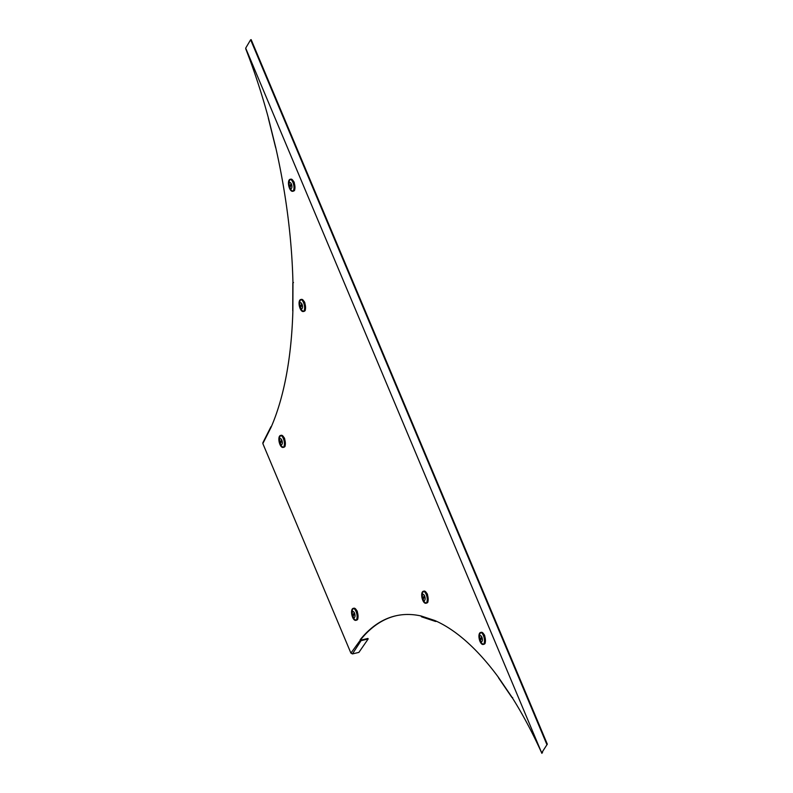 <?xml version="1.0" encoding="UTF-8"?>
<svg xmlns="http://www.w3.org/2000/svg" width="793" height="793" viewBox="0 0 793 793"><rect width="100%" height="100%" fill="white"/><g stroke="black" fill="none" stroke-linecap="round" stroke-linejoin="round"><path stroke-width="1.19" d="M263.494 442.296L262.84 443.584L350.912 653.105L352.449 653.918L358.892 652.391L368.16 638.98L361.717 640.506L360.191 639.703A306.257 127.465 77.8 0 1 396.401 615.675A306.257 127.465 77.8 0 1 421.093 615.983A1.229 1.08 108.3 0 0 421.797 616.904L435.436 621.415A1.229 1.08 -71.7 0 1 434.733 620.483A306.257 127.465 77.8 0 1 498.47 677.381A1.229 0.773 145.7 0 0 498.539 677.837L511.862 697.404A1.229 0.773 -34.3 0 1 511.792 696.948A306.257 127.465 77.8 0 1 541.887 753.35L245.681 48.145L250.628 39.769L251.173 39.65L547.319 744.161L541.827 752.656L547.319 744.161M262.84 443.584L270.988 427.496A306.257 127.465 -102.2 0 0 292.875 310.965A1.229 0.515 -179.8 0 1 292.736 310.727A1.229 0.515 -179.8 0 1 292.875 310.489M293.489 282.526A1.229 0.515 0.2 0 0 292.825 282.982A1.229 0.515 0.2 0 0 292.964 283.22A306.257 127.465 -102.2 0 0 275.736 147.538L275.756 147.607M268.391 117.949L268.371 117.879A306.257 127.465 -102.2 0 0 245.741 48.839L245.87 48.601M368.16 638.98L367.952 638.444L361.509 639.971L360.736 639.584A306.257 127.465 77.8 0 1 396.678 615.616M541.887 753.35L542.452 752.418M542.62 752.131L542.194 752.835M360.736 639.584L350.912 653.105M361.509 639.971L352.449 653.918M436.566 621.306L435.952 621.434A1.229 1.08 -71.7 0 1 435.436 621.415M512.704 697.622A1.229 0.773 -34.3 0 1 511.862 697.404M250.628 39.769L546.774 744.28M485.207 642.608L485.217 643.054A6.126 2.548 77.8 0 1 484.999 643.5A6.126 2.548 77.8 0 1 484.751 643.847L484.582 643.886A6.126 2.548 77.8 0 1 483.928 644.283L483.106 644.461A6.126 2.548 -102.2 0 0 483.552 635.52A6.126 2.548 -102.2 0 0 480.518 632.487A6.126 2.548 -102.2 0 0 479.834 632.923M483.968 634.489L484.226 634.628A6.126 2.548 77.8 0 1 484.543 635.312A6.126 2.548 77.8 0 1 484.82 636.045L484.662 636.085A6.126 2.548 77.8 0 1 485.058 643.083L485.217 643.054M481.876 637.175A3.073 1.279 77.8 0 1 482.104 641.279A3.073 1.279 77.8 0 1 480.132 640.129A3.073 1.279 -102.2 0 1 479.904 636.026A3.073 1.279 -102.2 0 1 481.876 637.175M481.391 637.096L481.837 638.137L480.528 640.278L480.171 639.158L481.609 637.057M480.132 640.129A7.652 2.855 -22.8 0 0 479.993 641.408L478.942 636.521A6.057 2.518 -102.2 0 0 479.993 641.408L479.993 641.408A6.057 2.518 -102.2 0 0 480.013 641.438A6.057 2.518 -102.2 0 0 483.899 643.668A6.057 2.518 -102.2 0 0 483.443 635.58A6.057 2.518 -102.2 0 0 480.449 632.576A6.057 2.518 -102.2 0 0 478.942 636.521L480.518 632.487L481.341 632.308A6.126 2.548 77.8 0 1 484.067 634.668L484.226 634.628M484.82 636.045L484.83 636.61M427.962 601.401L427.962 601.847A6.126 2.548 77.8 0 1 427.754 602.293A6.126 2.548 77.8 0 1 427.496 602.65L427.328 602.68A6.126 2.548 77.8 0 1 426.684 603.077L425.861 603.255A6.126 2.548 -102.2 0 0 426.307 594.324A6.126 2.548 -102.2 0 0 423.274 591.281A6.126 2.548 -102.2 0 0 422.58 591.717M426.773 593.253L426.981 593.432A6.126 2.548 77.8 0 1 427.288 594.106A6.126 2.548 77.8 0 1 427.576 594.839L427.407 594.879A6.126 2.548 77.8 0 1 427.804 601.887L427.962 601.847M424.622 595.969A3.073 1.279 77.8 0 1 424.86 600.073A3.073 1.279 77.8 0 1 422.877 598.923A3.073 1.279 -102.2 0 1 422.649 594.819A3.073 1.279 -102.2 0 1 424.622 595.969M424.146 595.89L424.582 596.941L423.274 599.072L422.927 597.952L424.354 595.85M422.877 598.923A7.652 2.855 -22.8 0 0 422.748 600.202L421.698 595.315A6.057 2.518 -102.2 0 0 422.748 600.212A7.652 2.855 -22.8 0 1 422.748 600.202A6.057 2.518 -102.2 0 0 422.758 600.242A6.057 2.518 -102.2 0 0 426.654 602.462A6.057 2.518 -102.2 0 0 426.188 594.373A6.057 2.518 -102.2 0 0 423.194 591.37A6.057 2.518 -102.2 0 0 421.698 595.315L423.274 591.281L424.096 591.102A6.126 2.548 77.8 0 1 426.812 593.461L426.981 593.432M427.576 594.839L427.586 595.404M357.821 618.5L357.831 618.946A6.126 2.548 77.8 0 1 357.613 619.392A6.126 2.548 77.8 0 1 357.356 619.739L357.177 619.799A6.126 2.548 77.8 0 1 356.543 620.176L355.72 620.354A6.126 2.548 -102.2 0 0 356.166 611.423A6.126 2.548 -102.2 0 0 353.133 608.38A6.126 2.548 -102.2 0 0 352.449 608.816M356.582 610.382L356.84 610.521A6.126 2.548 77.8 0 1 357.157 611.205A6.126 2.548 77.8 0 1 357.435 611.938L357.276 611.978A6.126 2.548 77.8 0 1 357.663 618.986L357.831 618.946M354.491 613.068A3.073 1.279 77.8 0 1 354.719 617.172A3.073 1.279 77.8 0 1 352.746 616.022A3.073 1.279 -102.2 0 1 352.508 611.918A3.073 1.279 -102.2 0 1 354.491 613.068M354.005 612.989L354.441 614.03L353.143 616.171L352.786 615.051L354.223 612.949M352.746 616.022A7.652 2.855 -22.8 0 0 352.607 617.301L351.557 612.414A6.057 2.518 -102.2 0 0 352.607 617.301L352.607 617.301A6.057 2.518 -102.2 0 0 352.617 617.331A6.057 2.518 -102.2 0 0 356.513 619.561A6.057 2.518 -102.2 0 0 356.047 611.472A6.057 2.518 -102.2 0 0 353.054 608.469A6.057 2.518 -102.2 0 0 351.557 612.414L353.133 608.38L353.956 608.201A6.126 2.548 77.8 0 1 356.681 610.56L356.84 610.521M357.435 611.938L357.445 612.503M285.133 445.587L285.143 446.033A6.126 2.548 77.8 0 1 284.925 446.479A6.126 2.548 77.8 0 1 284.667 446.826L284.509 446.865A6.126 2.548 77.8 0 1 283.854 447.262L283.032 447.44A6.126 2.548 -102.2 0 0 283.478 438.499A6.126 2.548 -102.2 0 0 280.444 435.466A6.126 2.548 -102.2 0 0 279.76 435.902M283.894 437.468L284.152 437.607A6.126 2.548 77.8 0 1 284.469 438.291A6.126 2.548 77.8 0 1 284.746 439.025L284.588 439.064A6.126 2.548 77.8 0 1 284.974 446.062L285.143 446.033M281.802 440.145A3.073 1.279 77.8 0 1 282.03 444.258A3.073 1.279 77.8 0 1 280.058 443.109A3.073 1.279 -102.2 0 1 279.82 439.005A3.073 1.279 -102.2 0 1 281.802 440.145M281.317 440.075L281.763 441.116L280.454 443.257L280.098 442.137L281.535 440.036M280.058 443.109A7.652 2.855 -22.8 0 0 279.919 444.387L278.868 439.491A6.057 2.518 -102.2 0 0 279.919 444.387L279.919 444.387A6.057 2.518 -102.2 0 0 279.929 444.417A6.057 2.518 -102.2 0 0 283.825 446.647A6.057 2.518 -102.2 0 0 283.369 438.559A6.057 2.518 -102.2 0 0 280.375 435.555A6.057 2.518 -102.2 0 0 278.868 439.491L280.444 435.466L281.267 435.288A6.126 2.548 77.8 0 1 283.993 437.647L284.152 437.607M284.746 439.025L284.756 439.59M305.325 309.676L305.335 310.122A6.126 2.548 77.8 0 1 305.117 310.569A6.126 2.548 77.8 0 1 304.869 310.915L304.7 310.955A6.126 2.548 77.8 0 1 304.046 311.352L303.223 311.53A6.126 2.548 -102.2 0 0 303.669 302.589A6.126 2.548 -102.2 0 0 300.636 299.556A6.126 2.548 -102.2 0 0 299.952 299.992M304.145 301.518L304.343 301.697A6.126 2.548 77.8 0 1 304.661 302.381A6.126 2.548 77.8 0 1 304.938 303.114L304.78 303.154A6.126 2.548 77.8 0 1 305.176 310.152L305.335 310.122M301.994 304.234A3.073 1.279 77.8 0 1 302.222 308.348A3.073 1.279 77.8 0 1 300.25 307.198A3.073 1.279 -102.2 0 1 300.022 303.095A3.073 1.279 -102.2 0 1 301.994 304.234M301.509 304.165L301.955 305.206L300.646 307.347L300.289 306.227L301.727 304.125M300.25 307.198A7.652 2.855 -22.8 0 0 300.111 308.477L299.06 303.58A6.057 2.518 -102.2 0 0 300.111 308.477L300.111 308.477A6.057 2.518 -102.2 0 0 300.131 308.507A6.057 2.518 -102.2 0 0 304.016 310.737A6.057 2.518 -102.2 0 0 303.56 302.648A6.057 2.518 -102.2 0 0 300.567 299.645A6.057 2.518 -102.2 0 0 299.06 303.58L300.636 299.556L301.459 299.377A6.126 2.548 77.8 0 1 304.185 301.736L304.343 301.697M304.938 303.114L304.948 303.679M294.728 189.458L294.728 189.904A6.126 2.548 77.8 0 1 294.52 190.35A6.126 2.548 77.8 0 1 294.262 190.697L294.094 190.736A6.126 2.548 77.8 0 1 293.44 191.133L292.617 191.311A6.126 2.548 -102.2 0 0 293.073 182.38A6.126 2.548 -102.2 0 0 290.04 179.337A6.126 2.548 -102.2 0 0 289.346 179.773M293.489 181.339L293.747 181.478A6.126 2.548 77.8 0 1 294.054 182.162A6.126 2.548 77.8 0 1 294.342 182.896L294.173 182.935A6.126 2.548 77.8 0 1 294.57 189.943L294.728 189.904M291.388 184.026A3.073 1.279 77.8 0 1 291.626 188.129A3.073 1.279 77.8 0 1 289.643 186.979A3.073 1.279 -102.2 0 1 289.415 182.876A3.073 1.279 -102.2 0 1 291.388 184.026M290.912 183.946L291.348 184.987L290.04 187.128L289.693 186.008L291.12 183.907M289.514 188.268A7.652 2.855 -22.8 0 1 289.504 188.258L288.464 183.371A6.057 2.518 -102.2 0 0 289.514 188.268A6.057 2.518 -102.2 0 0 289.524 188.288A6.057 2.518 -102.2 0 0 293.41 190.518A6.057 2.518 -102.2 0 0 292.954 182.43A6.057 2.518 -102.2 0 0 289.96 179.426A6.057 2.518 -102.2 0 0 288.464 183.371L290.04 179.337L290.862 179.159A6.126 2.548 77.8 0 1 293.579 181.518L293.747 181.478M294.342 182.896L294.342 183.461M292.875 310.965L292.964 283.22M275.736 147.538L268.371 117.879M498.47 677.381L511.792 696.948M421.093 615.983L434.733 620.483M482.303 644.342A6.126 2.548 -102.2 0 0 483.106 644.461L479.993 641.408M481.351 638.95L480.171 639.158M425.048 603.146A6.126 2.548 -102.2 0 0 425.861 603.255L422.748 600.202M424.106 597.744L422.927 597.952M354.917 620.245A6.126 2.548 -102.2 0 0 355.72 620.354L352.607 617.301M353.965 614.843L352.786 615.051M282.229 447.321A6.126 2.548 -102.2 0 0 283.032 447.44L279.919 444.387M281.277 441.929L280.098 442.137M302.42 311.411A6.126 2.548 -102.2 0 0 303.223 311.53L300.111 308.477M301.469 306.019L300.289 306.227M291.814 191.202A6.126 2.548 -102.2 0 0 292.617 191.311L289.504 188.258A7.652 2.855 -22.8 0 1 289.643 186.979M290.872 185.8L289.693 186.008M268.272 117.939L275.637 147.597M292.825 282.982L292.736 310.727M270.988 426.684L262.85 442.772"/></g></svg>
